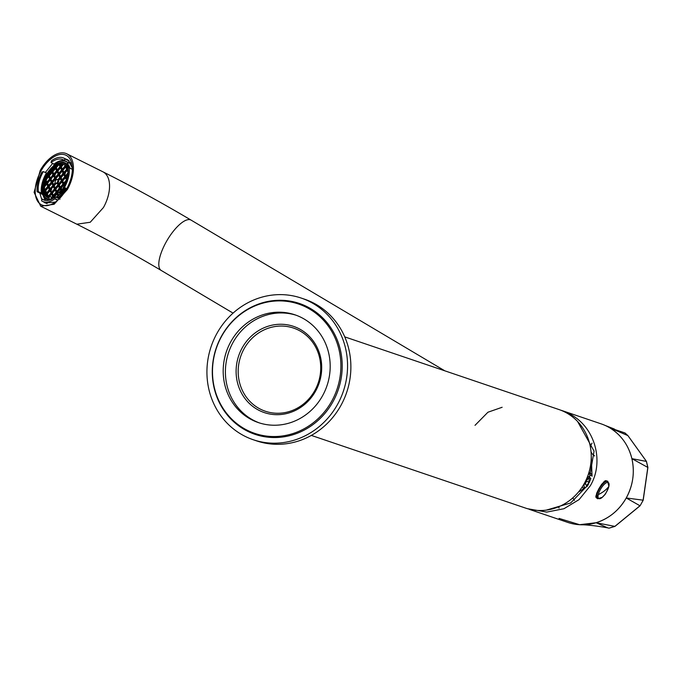 <?xml version="1.0" encoding="UTF-8"?>
<svg xmlns="http://www.w3.org/2000/svg" width="682" height="682" viewBox="0 0 682 682"><rect width="100%" height="100%" fill="white"/><g stroke="black" fill="none" stroke-linecap="round" stroke-linejoin="round"><path stroke-width="1.02" d="M311.324 435.406L525.609 508.107A52.028 48.55 -71.3 0 0 584.184 483.7A52.028 48.55 -71.3 0 0 559.044 409.575L344.76 336.874M253.218 439.728L256.534 440.853A74.79 69.786 -71.3 0 0 340.736 405.773A74.79 69.786 -71.3 0 0 304.59 299.21L301.274 298.085A74.79 69.786 -71.3 0 0 217.072 333.166A74.79 69.786 -71.3 0 0 253.218 439.728A74.79 69.786 -71.3 0 0 337.411 404.648A74.79 69.786 -71.3 0 0 301.274 298.085M332.833 401.928A69.095 64.483 -71.3 0 0 299.441 303.473A69.095 64.483 -71.3 0 0 221.65 335.885A69.095 64.483 -71.3 0 0 255.042 434.34A69.095 64.483 -71.3 0 0 332.833 401.928M300.268 303.763A69.095 64.483 -71.3 0 0 278.972 300.89M237.225 423.931A69.095 64.483 -71.3 0 0 255.878 434.613M279.773 324.265A45.523 42.48 -71.3 0 0 242.28 347.718A45.523 42.48 -71.3 0 0 256.747 409.106A45.523 42.48 -71.3 0 0 315.527 391.221A45.523 42.48 -71.3 0 0 279.773 324.265M314.777 390.633A43.895 40.963 -71.3 0 0 293.558 328.085A43.895 40.963 -71.3 0 0 280.302 326.064A43.895 40.963 -71.3 0 0 244.139 348.681A43.895 40.963 -71.3 0 0 265.349 411.229A43.895 40.963 -71.3 0 0 314.777 390.633M589.214 482.634L590.834 478.594L589.674 477.323L586.904 480.077L585.284 484.109L586.435 485.388L589.214 482.634L586.52 481.032M587.603 485.874A6.829 2.404 -59.3 0 1 585.608 487.255A6.829 2.404 -59.3 0 1 584.193 486.803A6.829 2.404 -59.3 0 1 584.014 485.465A6.829 2.404 -59.3 0 1 584.67 482.805M586.119 479.906A6.829 2.404 -59.3 0 1 592.044 476.275L591.788 474.808A8.133 2.864 -59.3 0 0 591.166 473.743L588.941 472.421M588.191 474.766A8.133 2.864 -59.3 0 1 591.166 473.743M585.608 487.255L584.09 487.758A8.133 2.864 -59.3 0 1 582.863 487.724A8.133 2.864 -59.3 0 1 582.411 487.221A8.133 2.864 -59.3 0 1 582.283 486.854M590.834 478.594L589.308 477.69M284.445 436.736A68.285 63.724 108.7 0 1 256.961 434.136L254.753 433.385A68.285 63.724 108.7 0 1 221.19 405.253A68.285 63.724 108.7 0 1 227.43 327.437A68.285 63.724 108.7 0 1 298.631 304.053A68.285 63.724 108.7 0 1 332.194 332.177A68.285 63.724 108.7 0 1 325.945 409.993A68.285 63.724 108.7 0 1 254.753 433.385M298.631 304.053L300.839 304.803A68.285 63.724 108.7 0 1 324.231 319.457M259.518 422.968A56.904 53.102 108.7 0 1 232.647 399.916A56.904 53.102 108.7 0 1 237.481 335.57A56.904 53.102 108.7 0 1 296.073 315.22M230.439 399.166A56.904 53.102 108.7 0 1 235.64 334.316A56.904 53.102 108.7 0 1 294.974 314.828A56.904 53.102 108.7 0 1 322.944 338.272A56.904 53.102 108.7 0 1 317.735 403.113A56.904 53.102 108.7 0 1 258.41 422.601A56.904 53.102 108.7 0 1 230.439 399.166M59.811 177.337L58.328 173.987L58.746 173.62L58.328 173.987L59.487 174.336L62.181 171.156M62.582 174.055A1.628 0.912 116.5 0 1 62.957 172.768M58.499 174.618L58.328 173.987L62.19 169.537L61.781 169.903L62.412 169.989L63.724 172.699M60.766 165.769L60.118 164.43L59.019 164.2L63.375 173.219L63.801 172.861L63.545 173.867L64.867 176.578M63.46 172.162A1.628 0.912 116.5 0 1 64.398 171.907M63.758 171.958L62.932 170.261L65.625 167.073M65.361 166.519L62.42 169.997L62.932 170.261M63.511 172.955L66.691 169.196L65.174 166.016M65.395 166.468L65.225 165.828L65.856 165.914M61.73 170.091L61.943 170.543L61.781 169.903L65.225 165.828L66.827 169.145L67.569 169.289M64.023 173.313L64.355 174.012L64.747 172.461L63.375 173.219L59.931 177.294L61.09 177.661L63.332 175.01M63.511 173.91L62.821 174.728L63.477 175.086A1.628 0.912 116.5 0 1 63.349 174.993L63.102 174.873M67.33 168.548L63.375 173.219L63.545 173.867M61.883 180.099L60.57 177.388L62.821 174.728L63.895 174.566M63.332 173.416L64.935 176.732M64.065 175.061A1.628 0.912 116.5 0 1 63.477 175.086M68.081 172.87L64.986 176.544L65.157 177.184L64.986 176.544L61.533 180.619L61.951 180.261L61.533 180.619L62.693 180.977L65.387 177.797M65.574 175.726L64.355 174.012L65.327 176.024M68.038 173.782L65.625 176.638L64.986 176.544L66.648 179.98M66.964 169.835L64.747 172.461L65.276 172.708A1.628 0.912 116.5 0 1 64.884 174.285M66.879 179.23L65.625 176.638L66.145 176.902L67.893 174.839M64.773 164.891L65.498 165.513M57.314 169.844L56.282 167.695L58.464 165.112L57.441 164.916A19.122 10.75 116.5 0 1 58.882 164.268L59.019 164.2M57.441 164.916L55.123 167.346L56.282 167.695M55.822 166.749L54.765 166.604L56.725 170.662L62.48 163.859M52.267 170.602L51.269 170.014A19.122 10.75 116.5 0 1 54.654 166.732L54.765 166.604M51.269 170.014L53.222 174.933M48.857 174.771L48.047 174.549A19.122 10.75 116.5 0 1 50.98 170.355L51.073 170.176M48.047 174.549L47.8 174.976A19.122 10.75 116.5 0 0 46.589 177.32L48.234 175.487L47.876 174.754M46.845 177.218L46.163 178.249L46.743 178.974L48.627 176.749M46.973 182.077L46.171 180.432L45.379 180.244L46.257 182.929L43.912 185.819L46.385 182.887L45.234 180.508M44.168 185.606L43.904 186.135L44.603 186.723L46.777 184.149M45.123 189.477L43.904 187.814L43.878 189.238M43.938 191.088L44.543 190.287L43.665 188.479M43.853 189.221L43.691 188.914A19.122 10.75 116.5 0 0 43.793 191.062L44.569 191.974L44.935 191.548M44.952 195.112L46.086 193.807M63.562 188.113L53.409 197.541L44.833 195.214L44.321 194.31A18.542 10.426 116.5 0 1 46.666 175.572A18.542 10.426 116.5 0 1 60.51 163.731A18.542 10.426 116.5 0 1 66.93 167.584L68.089 173.322M58.473 173.697L61.636 169.954L60.169 166.587L60.587 166.22L60.169 166.587L61.329 166.937L63.622 164.226M51.38 182.324L48.234 175.487L55.123 167.346L55.293 167.985L55.54 166.979L55.072 167.533M46.521 182.614L49.684 178.872L48.175 175.683M46.325 183.083L46.794 182.537L46.547 183.535L46.385 182.887L53.69 174.379L53.273 174.745L54.884 178.062L58.277 174.174M47.203 197.465L47.604 196.987L44.543 190.287L44.952 189.928L44.483 190.483M51.619 171.608L53.153 174.771M46.018 193.654L44.543 190.287L47.987 186.212L46.385 182.887L47.535 183.253L50.229 180.065M47.936 186.408L48.149 186.859L47.987 186.212L51.44 182.128L51.602 182.776L51.44 182.128L54.884 178.062L55.907 180.184A2.029 1.142 116.5 0 1 57.39 179.554A2.029 1.142 116.5 0 1 57.723 179.912L57.723 179.903A2.029 1.142 116.5 0 1 57.058 182.571L58.106 182.691A2.029 1.142 116.5 0 0 58.635 180.56L57.723 179.912L59.88 177.49M46.308 194.259L46.146 193.603L47.297 193.969L49.539 191.318M46.274 194.302L45.2 195.572L44.859 195.129M45.421 196.015A19.181 10.784 116.5 0 1 45.174 195.555L45.728 195.828L46.538 194.864M48.124 185.939L51.286 182.188M58.209 174.021L56.725 170.662L57.143 170.295L56.725 170.662L57.885 171.02L60.579 167.832M60.34 167.226L60.118 166.775M48.217 197.891L47.749 196.919L47.263 197.499M48.038 197.831L47.689 197.124M47.911 197.575L46.146 193.603L49.539 189.724M52.744 196.365L51.15 198.121M52.966 196.817L53.332 197.575M53.46 197.524L47.987 186.212L48.396 185.854L47.987 186.212L49.138 186.57L51.832 183.39M66.742 179.681L66.759 180.508M67.228 179.954L66.589 179.86L59.692 188.019L61.295 191.335L61.712 190.977L61.244 191.531M57.552 195.103L56.41 192.742M57.663 195.009L56.248 192.085L56.657 191.736L56.248 192.085L53.043 185.444L49.59 189.519L49.752 190.176L49.999 189.178L49.59 189.519L51.781 192.043M52.932 195.896L56.103 192.154M48.388 176.135L48.234 175.487L49.377 175.854L52.071 172.665M53.656 173.484L52.829 171.77L51.67 171.421L51.841 172.06M53.418 174.456L56.58 170.713M54.424 173.526L53.358 173.68L53.622 174.217M52.48 175.572A1.628 0.912 116.5 0 1 52.855 174.294M44.697 190.934L44.543 190.287L45.694 190.653L48.388 187.465M49.462 189.57L49.206 189.033L48.814 190.585M49.718 190.227L49.036 191.037L49.692 191.395A1.628 0.912 116.5 0 1 49.556 191.301L49.326 191.182M48.09 196.416L46.777 193.705L49.036 191.037L50.101 190.883L49.76 190.176M50.272 191.378A1.628 0.912 116.5 0 1 49.692 191.395M48.575 185.402L47.535 183.253M56.615 179.605L56.035 178.411L54.884 178.062L55.293 177.695L54.884 178.062L55.822 180.295M56.035 178.411L58.729 175.231M61.414 180.653L59.931 177.294L61.533 180.619L58.089 184.694L58.507 184.336L58.089 184.694L59.692 188.019L52.804 196.16L53.213 195.819L52.804 196.16L53.946 197.328M60.101 177.942L56.674 170.85M55.225 177.542L54.253 175.538L54.637 173.97L53.912 174.831L55.472 177.243M56.853 171.353L53.912 174.831L53.273 174.745L56.725 170.662L56.887 171.301M58.635 180.56L60.331 178.556M54.637 173.97L55.165 174.225A1.628 0.912 116.5 0 1 54.782 175.811M63.017 183.978L61.491 180.815M60.067 186.749L59.249 185.061L58.089 184.694L54.645 188.769L54.807 189.417L54.645 188.769L47.749 196.919L48.899 197.294L51.593 194.106M61.704 181.259L64.065 186.135M60.851 186.791L59.769 186.953L60.033 187.499M60.331 188.113L60.672 188.812L61.065 187.243L59.641 188.215M59.249 185.061L61.943 181.872M63.094 184.131L63.307 184.583M63.545 185.197L61.593 187.499L61.065 187.243L63.273 184.634M64.637 184.993L63.136 183.935L64.134 185.998M61.892 190.525L60.672 188.812L61.644 190.824M49.309 198.13L48.899 197.294M54.27 197.183L53.435 196.271L56.376 192.793M53.392 195.359L52.352 193.211L51.141 193.049M58.354 194.43L57.399 192.452L56.197 192.29M56.862 170.381L60.033 166.638M49.999 179.46L51.312 182.171M52.02 181.327L50.988 179.17L49.777 179.008M50.988 179.17L53.008 176.391M51.772 181.617L50.468 178.906L52.71 176.254A1.628 0.912 116.5 0 0 52.846 176.348L53.375 176.612A1.628 0.912 116.5 0 1 53.239 176.51M53.963 176.587A1.628 0.912 116.5 0 1 53.375 176.612M53.742 176.126A1.628 0.912 116.5 0 1 52.846 176.348M52.983 185.649L51.44 182.128L52.591 182.495L55.285 179.306M49.965 188.275L49.138 186.57M50.604 188.215A1.628 0.912 116.5 0 0 49.667 188.479L48.618 186.305L51.559 182.827M53.435 186.706L50.229 189.63L51.534 192.333M53.205 186.101L54.517 188.812L51.329 192.58M53.17 186.152L50.962 188.752A1.628 0.912 116.5 0 1 50.57 190.338M54.586 188.965L55.796 189.136L58.49 185.947M54.782 188.496L57.944 184.754M58.038 184.89L57.058 182.571A2.029 1.142 116.5 0 1 55.583 183.194A2.029 1.142 116.5 0 1 55.251 182.836A2.029 1.142 116.5 0 1 55.907 180.184M57.305 183.492A2.029 1.142 116.5 0 1 56.401 183.603A2.029 1.142 116.5 0 1 56.197 183.441M58.899 188.846A1.628 0.912 116.5 0 1 59.274 187.567M56.836 191.284L55.796 189.136M56.384 191.821L59.547 188.079M60.152 189.4A1.628 0.912 116.5 0 1 59.266 189.613A1.628 0.912 116.5 0 1 59.138 189.519L59.666 189.784A1.628 0.912 116.5 0 0 59.794 189.877A1.628 0.912 116.5 0 0 60.374 189.852M59.828 188.709L56.887 192.188L58.081 194.668M53.631 184.643L52.591 182.495M55.233 187.968L54.193 185.811L53.043 185.444L55.251 182.836M59.164 198.888L58.831 197.985L58.447 198.428L55.421 196.919A22.685 12.753 116.5 0 1 43.196 199.715A22.685 12.753 116.5 0 1 41.952 198.931L41.593 200.823A24.117 13.555 116.5 0 0 42.395 201.292L47.049 203.671M41.952 198.931L44.569 200.235M44.978 200.44L45.447 198.871L45.362 199.979M55.421 196.919L55.02 198.547L57.927 200.039M72.343 169.366L69.197 167.738L68.081 167.908A22.685 12.753 116.5 0 1 63.102 187.874L64.449 187.516L66.785 188.667M63.102 187.874L66.256 189.596M54.142 164.788L53.648 165.965L54.04 164.081L51.014 162.572A22.685 12.753 116.5 0 1 63.247 159.776A22.685 12.753 116.5 0 1 64.483 160.56L67.509 162.069L67.612 162.751L69.035 162.418L70.885 163.322M70.28 162.307L70.161 163.194L69.078 162.666A22.54 12.668 116.5 0 1 72.352 168.386M64.483 160.56L64.841 158.676L68.814 160.602M67.509 162.069L67.671 162.529A22.361 12.574 -63.5 0 0 54.202 164.541M51.014 162.572L51.602 160.662A24.117 13.555 116.5 0 1 63.895 158.13A24.117 13.555 116.5 0 1 64.841 158.676M42.574 193.841L38.371 191.582A22.353 12.566 116.5 0 1 43.35 171.617L41.994 171.983A24.117 13.555 116.5 0 0 37.987 182.034A24.117 13.555 116.5 0 0 37.101 191.616L42.736 194.523M43.35 171.617L46.99 173.185M38.371 191.582L37.101 191.616M57.655 200.278L54.833 198.837A24.117 13.555 116.5 0 1 42.395 201.292M69.197 167.738L69.342 167.883A24.117 13.555 116.5 0 1 68.447 177.465A24.117 13.555 116.5 0 1 64.449 187.516M45.413 199.732L45.447 198.871A20.912 11.756 -63.5 0 1 42.736 193.338L42.719 193.969M42.028 193.151L42.736 193.338M47.868 172.768L47.774 173.697L47.868 172.768L47.007 173.185M53.69 165.837L53.98 165.257M69.914 168.07A20.912 11.756 -63.5 0 0 67.527 163.885L69.035 162.418M67.527 163.885L67.612 162.768M66.077 189.903L65.105 189.98L65.966 189.562M58.84 197.959L59.325 196.791L59.965 199.221M69.453 167.84A20.451 11.5 -63.5 0 0 68.959 166.63A20.451 11.5 -63.5 0 0 64.151 162.546A20.451 11.5 -63.5 0 0 60.886 162.512M44.083 196.245A20.451 11.5 -63.5 0 0 46.078 198.837A20.451 11.5 -63.5 0 0 48.925 200.227M57.39 197.899A20.451 11.5 -63.5 0 0 65.395 189.025M58.251 185.342L59.573 188.053M54.833 178.249L55.046 178.701M54.193 185.811L56.163 183.484M51.491 189.016A1.628 0.912 116.5 0 1 51.09 190.61M55.02 177.78L58.183 174.038M68.55 167.84L68.064 166.647C66.435 163.467 63.912 162.111 60.476 162.563L55.481 164.575M56.436 197.422L61.542 192.81L64.543 188.599M42.472 190.687L43.674 195.487C45.285 198.658 47.808 200.014 51.252 199.57M57.399 192.452L59.649 189.801M59.863 188.658L61.175 191.378L59.556 193.287M52.352 193.211L55.046 190.031M61.192 191.463L60.579 192.188M64.304 184.302L65.66 182.691M61.593 187.499A1.628 0.912 116.5 0 1 61.192 189.085M55.165 174.225L57.126 171.915M58.678 183.884L58.106 182.691M53.443 175.376L54.756 178.096M48.337 196.118L47.297 193.969M46.734 192.801L45.694 190.653M52.829 171.77L55.523 168.59M50.417 178.002L49.377 175.854M52.557 198.812A19.684 11.065 116.5 0 1 43.631 195.137A19.684 11.065 116.5 0 1 42.454 190.517A19.684 11.065 116.5 0 1 55.327 164.669A19.684 11.065 116.5 0 1 67.62 166.758A19.684 11.065 116.5 0 1 68.098 167.908M64.142 188.394A19.684 11.065 116.5 0 1 55.967 197.192M46.282 193.33L49.445 189.587M45.2 194.609A19.181 10.784 116.5 0 1 44.569 191.974M49.965 178.539L53.136 174.797M46.171 180.432A19.181 10.784 116.5 0 1 46.743 178.974M53.955 196.535L56.649 193.347M51.321 193.552L48.379 197.021L48.882 198.061M63.136 183.935L63.562 183.577L63.136 183.935M60.314 166.306L62.394 163.842M58.464 165.112A19.181 10.784 116.5 0 1 59.112 164.814M47.885 196.655L51.048 192.912M46.427 196.962A19.181 10.784 116.5 0 1 45.728 195.828M44.466 188.113A19.181 10.784 116.5 0 1 44.603 186.723M49.164 174.268A19.181 10.784 116.5 0 1 51.346 171.165M45.012 184.404A19.181 10.784 116.5 0 1 45.685 181.872M52.096 170.261A19.181 10.784 116.5 0 1 54.91 167.474M60.118 164.43A19.181 10.784 116.5 0 1 62.275 163.978M44.893 194.975A19.181 10.784 116.5 0 1 44.015 191.71L44.662 190.986M48.303 174.481A19.181 10.784 116.5 0 1 51.056 170.56L51.551 171.455M54.739 166.877L54.995 167.38L51.806 171.148M43.98 185.615A19.122 10.75 116.5 0 1 45.183 180.79L45.31 181.011M54.986 166.485A19.122 10.75 116.5 0 1 56.751 165.291L56.811 165.428M68.029 171.915L66.827 169.145L67.995 171.557M67.024 178.727L66.145 176.902M65.276 172.708L67.228 170.398M63.733 183.126L62.693 180.977M66.998 169.784L66.776 169.332M62.13 179.809L61.09 177.661M58.925 173.168L57.885 171.02M62.369 169.085L61.329 166.937M60.528 176.485L59.487 174.336M607.756 481.347A10.077 3.555 120.7 0 0 607.594 481.236A10.077 3.555 120.7 0 0 601.763 484.697A10.077 3.555 120.7 0 0 596.741 494.305L597.483 498.653M605.156 481.611L604.508 481.185L605.156 481.611M603.408 482.165L603.911 482.498M595.872 495.891L596.46 496.198L595.872 495.899M592.044 476.241L591.209 454.553M594.644 455.917A8.943 8.346 108.7 0 1 591.004 451.586M590.484 447.605A8.943 8.346 108.7 0 1 592.036 443.155M577.586 421.485L594.065 451.126L588.319 484.638L570.663 502.984L546.291 510.127M607.27 481.1L605.522 480.631L601.652 484.322L598.907 488.696L596.716 493.154L595.846 497.161L596.997 498.32M570.544 415.415L570.97 414.665C594.985 427.682 604.542 461.697 590.305 485.78L579.095 499.599L563.963 508.721L546.759 512.097L527.501 508.704M570.97 414.665A52.028 48.55 -71.3 0 0 562.36 410.7A52.028 48.55 -71.3 0 0 560.689 410.172M595.838 496.138L596.46 496.47M529.479 509.42L567.671 522.378A52.028 48.55 -71.3 0 0 626.247 497.971A52.028 48.55 -71.3 0 0 601.098 423.846L562.36 410.7M604.644 481.083L605.36 481.501M578.507 491.986A27.638 25.788 -71.3 0 0 584.687 487.562M574.474 500.418A8.943 8.346 -71.3 0 0 572.624 498.031M558.763 506.743A8.943 8.346 -71.3 0 0 559.087 508.116M559.069 518.414L579.615 524.705L596.077 522.727C609.069 518.559 619.128 510.307 626.247 497.971C633.024 485.439 634.908 472.336 631.89 458.654C628.489 445.099 621.089 434.818 609.708 427.81L624.993 432.968L627.986 435.781M609.708 427.81L627.892 435.61L646.366 461.305L647.806 467.46M579.615 524.705C586.673 524.731 596.068 525.779 607.807 527.877L596.077 522.727L614.857 526.385L639.98 505.771L626.247 497.971L643.109 500.179L647.815 467.426L631.89 458.654L646.476 461.424M643.109 500.298L640.151 505.66M614.968 526.274L609.009 528.175M577.935 524.577L577.015 524.484M502.14 407.273L487.937 412.226L475.013 425.338M55.404 202.06L45.302 203.048L43.631 201.932M41.773 199.655L39.863 193.1M72.343 168.045L68.047 159.989L65.148 158.736M52.684 163.407L45.276 172.58M40.954 171.037A27.638 15.541 -63.5 0 0 40.323 204.089A27.638 15.541 -63.5 0 0 54.185 202.878A27.638 15.541 -63.5 0 0 66.589 189.008A27.638 15.541 -63.5 0 0 72.258 166.587A27.638 15.541 -63.5 0 0 67.22 155.956A27.638 15.541 -63.5 0 0 40.954 171.037M40.195 170.509L34.1 192.35L40.724 206.22L54.125 204.276L67.347 189.536A29.266 16.453 -63.5 0 0 66.819 153.825A29.266 16.453 -63.5 0 0 40.195 170.509M61.951 170.543L63.256 173.262L60.067 177.03M60.28 176.783L58.967 174.072L61.909 170.594M65.114 177.235L62.173 180.713L63.486 183.424M65.873 165.922L67.177 168.625M67.535 169.162L67.654 169.622M59.266 164.132A19.122 10.75 116.5 0 1 61.039 163.714M45.379 180.244A19.122 10.75 116.5 0 1 46.163 178.249M43.725 188.044A19.122 10.75 116.5 0 1 43.904 186.135M44.569 190.79L45.975 193.697L44.824 195.052A19.122 10.75 116.5 0 1 43.836 191.446M62.122 169.383L60.809 166.672L63.059 164.012M61.508 163.723A19.181 10.784 116.5 0 0 59.573 164.149L60.519 166.058M57.066 170.142L55.762 167.431L57.944 164.839A19.181 10.784 116.5 0 1 58.908 164.388M51.576 169.989L52.011 170.901M48.567 174.976L48.337 174.498M46.726 182.375L45.643 180.15M44.876 189.775L43.938 187.823M47.859 186.254L46.547 183.535M58.669 173.458L57.365 170.747L60.306 167.269M52.676 196.211L51.363 193.5M48.354 176.186L46.206 178.727M50.17 178.3L48.865 175.589L51.806 172.111M55.251 168.028L52.309 171.506L53.358 173.68M46.478 193.091L45.174 190.389L48.115 186.911M49.206 189.033L48.158 186.859M48.328 185.692L47.015 182.989L49.957 179.511M56.316 179.792L55.515 178.147L58.456 174.669M60.067 177.993L58.106 180.304M61.67 181.31L58.729 184.788L59.769 186.953M66.265 181.088L63.784 184.029L64.44 185.393M53.136 195.657L51.832 192.946L54.773 189.468M55.293 167.985L56.606 170.696M49.718 189.264L52.898 185.513L51.602 182.785M56.589 191.582L55.276 188.871L58.217 185.393M56.12 192.136L54.816 189.425M53.384 184.941L52.071 182.23L55.012 178.752M54.986 188.258L53.673 185.547L55.643 183.228M66.648 188.905L64.219 187.712M69.317 167.798L72.352 169.289M69.283 161.054L64.892 158.932M41.397 193.091A22.353 12.566 116.5 0 1 46.376 173.126M54.04 164.081A22.685 12.753 116.5 0 1 64.901 160.764M46.853 173.211A22.029 12.387 -63.5 0 0 41.875 193.177M59.325 196.791A20.912 11.756 -63.5 0 0 65.105 189.98M57.117 182.972L57.97 184.737M57.578 182.418L58.43 184.183M51.073 192.895L50.101 190.883M52.923 196.868L51.994 197.976M60.05 166.621L58.976 164.388M46.512 183.586L44.074 186.467M44.415 190.329L43.887 189.238M46.572 177.329L47.936 175.189M43.921 190.9A19.181 10.784 116.5 0 1 43.853 189.306M43.912 187.814A19.181 10.784 116.5 0 1 44.04 186.45M44.211 185.342A19.181 10.784 116.5 0 1 45.293 181.071M45.617 180.133A19.181 10.784 116.5 0 1 46.18 178.71M47.084 176.723A19.181 10.784 116.5 0 1 47.885 175.214M51.551 169.971A19.181 10.784 116.5 0 1 54.705 166.902M55.268 166.468A19.181 10.784 116.5 0 1 56.453 165.658M65.157 177.184L66.469 179.903L63.273 183.671M65.105 165.862L64.56 164.737M607.935 481.441A10.077 3.555 120.7 0 0 602.104 484.902A10.077 3.555 120.7 0 0 597.082 494.51L597.645 498.764L602.419 497.255C604.661 493.998 604.474 497.493 608.89 486.343L607.594 481.236M605.232 483.487A9.292 3.274 120.7 0 0 598.302 494.621A48.772 30.349 13.3 0 0 604.278 490.989A48.772 30.349 -166.7 0 0 608.821 486.496A9.292 3.274 120.7 0 0 605.232 483.487M608.821 486.496A9.292 3.274 -59.3 0 1 601.891 497.638A9.292 3.274 -59.3 0 1 598.302 494.621M604.09 482.353L603.561 482.003M40.724 206.22L76.836 224.199L90.237 222.255L103.451 207.524A29.266 16.453 -63.5 0 0 102.922 171.813L66.819 153.825M444.775 370.803L191.113 220.133A29.266 10.315 -59.3 0 0 166.212 241.914A29.266 10.315 120.7 0 0 161.225 270.456C131.916 253.133 103.783 237.711 76.836 224.199M582.863 487.724L582.036 487.229M61.909 169.63L65.08 165.879M63.417 173.722L64.824 176.621M64.841 176.595L61.67 180.355M68.081 172.768L65.122 176.271M43.784 191.062L44.39 190.346L43.75 189.085M48.354 175.223L51.525 171.472M44.671 190.022L47.842 186.271M47.817 186.297L46.419 183.39M51.227 193.356L52.633 196.254L51.048 198.13M53.273 197.592L52.829 196.672M57.51 195.137L56.282 192.597M51.713 171.915L53.111 174.822M49.419 189.613L48.021 186.715M59.794 177.354L57.714 179.818M59.973 177.797L61.371 180.704L58.226 184.43M63 183.995L59.828 187.746M63.179 184.438L64.031 186.203M51.269 182.213L49.863 179.315M52.872 185.538L51.465 182.631M54.475 188.854L53.077 185.956M55.583 183.194L56.401 183.603M56.077 192.179L54.679 189.272M59.266 189.613L59.794 189.877M63.895 158.13L68.592 160.406M42.668 194.515L37.169 191.744M72.352 169.272L69.266 167.746M42.224 193.56L45.242 200.355M47.339 173.066L54.313 164.891M54.407 164.831L53.869 165.504M51.568 181.864L54.739 178.113L53.315 175.231M56.998 182.861L57.927 184.779M55.216 182.767L53.17 185.189M42.463 190.508L43.759 195.794L46.078 198.837M55.557 164.524L55.327 164.669C59.632 162.418 62.582 161.711 64.151 162.546M59.735 188.522L61.133 191.42M58.123 185.197L59.53 188.104M54.918 178.556L55.779 180.346M51.031 192.938L49.624 190.031M55.157 167.84L56.563 170.739M49.667 178.897L48.26 175.99M62.147 190.227L61.431 191.071M61.576 181.122L62.974 184.021M56.759 171.156L58.166 174.063M58.362 174.481L59.769 177.38M47.578 197.013L46.18 194.114M46.214 182.972L45.217 180.909M48.055 175.572L47.817 175.078M50.997 170.44L51.508 171.497M54.654 166.8L54.952 167.422M55.251 167.064L56.759 165.291M58.874 164.311L60.007 166.664M66.87 169.639L68.047 172.069M65.02 177.039L66.427 179.946M60.212 167.081L61.61 169.98M64.466 164.677L65.063 165.905M65.267 166.323L66.666 169.221M61.815 170.398L63.221 173.305M603.527 482.046L604.047 482.387M605.087 425.406L614.414 429.063M607.807 527.877L609 528.175L614.968 526.385L640.1 505.763L643.194 500.238L647.9 467.468L646.434 461.347L627.977 435.679L624.993 432.968M578.225 524.586L576.588 524.381M191.113 220.133C160.654 202.119 131.259 186.016 102.922 171.813M233.065 313.123L161.225 270.456"/></g></svg>
